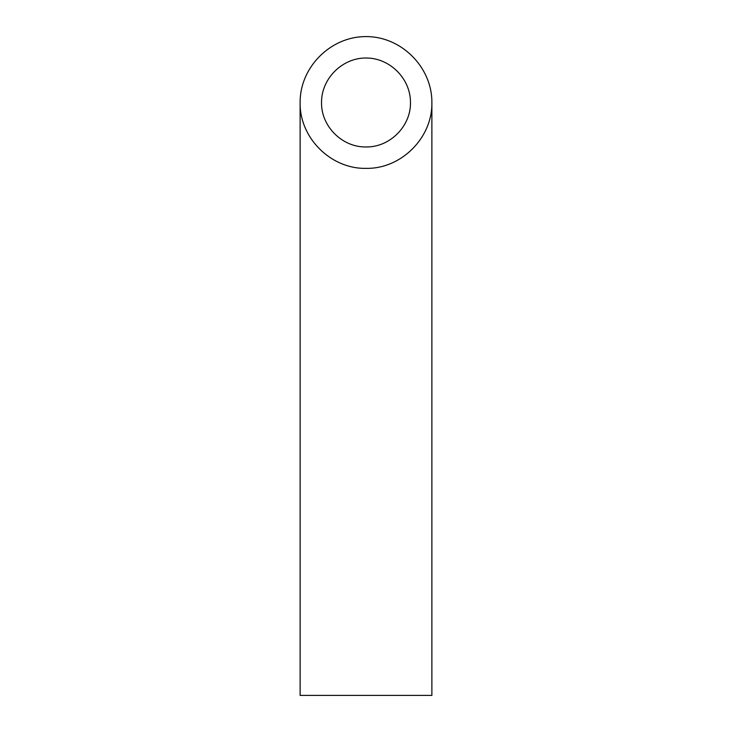 <?xml version="1.0" encoding="UTF-8"?>
<svg xmlns="http://www.w3.org/2000/svg" width="732" height="732" viewBox="0 0 732 732"><rect width="100%" height="100%" fill="white"/><g stroke="black" fill="none" stroke-linecap="round" stroke-linejoin="round"><path stroke-width="1.1" d="M366 146.949C389.772 147.443 410.963 126.252 410.469 102.48C410.643 78.69 389.79 57.837 366 58.011C342.21 57.837 321.357 78.69 321.531 102.48C321.037 126.252 342.228 147.443 366 146.949M431.88 695.4L300.12 695.4L300.12 102.48C299.379 137.698 330.782 169.101 366 168.36C401.218 169.101 432.621 137.698 431.88 102.48L431.88 695.4M431.88 102.48C432.145 67.225 401.255 36.335 366 36.6C330.745 36.335 299.855 67.225 300.12 102.48"/></g></svg>
